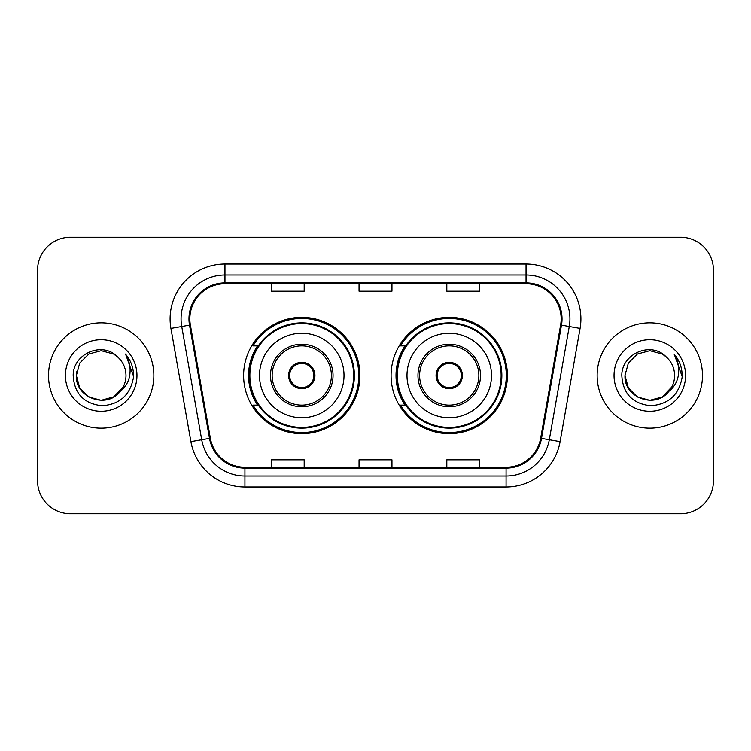 <?xml version="1.0" encoding="UTF-8"?>
<svg xmlns="http://www.w3.org/2000/svg" width="751" height="751" viewBox="0 0 751 751"><rect width="100%" height="100%" fill="white"/><g stroke="black" fill="none" stroke-linecap="round" stroke-linejoin="round"><path stroke-width="1.13" d="M391.083 375.5A58.156 58.156 0 0 0 449.239 433.656A58.156 58.156 0 0 0 507.385 375.5A58.156 58.156 0 0 0 449.239 317.344A58.156 58.156 0 0 0 391.083 375.5M243.615 375.5A58.156 58.156 0 0 0 301.761 433.656A58.156 58.156 0 0 0 359.917 375.5A58.156 58.156 0 0 0 301.761 317.344A58.156 58.156 0 0 0 243.615 375.5M257.555 405.127A53.218 53.218 0 0 1 257.555 345.873M405.024 405.127A53.218 53.218 0 0 1 405.024 345.873M37.55 270.163L37.55 480.837A32.913 32.913 0 0 0 70.463 513.75L680.537 513.75A32.913 32.913 0 0 0 713.45 480.837L713.45 270.163A32.913 32.913 0 0 0 680.537 237.25L70.463 237.25A32.913 32.913 0 0 0 37.55 270.163L37.55 480.837M48.524 375.5A52.664 52.664 0 0 0 101.188 428.164A52.664 52.664 0 0 0 153.861 375.5A52.664 52.664 0 0 0 101.188 322.836A52.664 52.664 0 0 0 48.524 375.5A52.664 52.664 0 0 0 101.188 428.164A52.664 52.664 0 0 0 153.861 375.5A52.664 52.664 0 0 0 101.188 322.836A52.664 52.664 0 0 0 48.524 375.5M597.139 375.5A52.664 52.664 0 0 0 649.812 428.164A52.664 52.664 0 0 0 702.476 375.5A52.664 52.664 0 0 0 649.812 322.836A52.664 52.664 0 0 0 597.139 375.5A52.664 52.664 0 0 0 649.812 428.164A52.664 52.664 0 0 0 702.476 375.5A52.664 52.664 0 0 0 649.812 322.836A52.664 52.664 0 0 0 597.139 375.5M189.843 318.884A35.109 35.109 0 0 1 224.962 283.775L526.038 283.775A35.109 35.109 0 0 1 560.622 324.976L540.654 438.218A35.109 35.109 0 0 1 506.071 467.225L244.929 467.225A35.109 35.109 0 0 1 210.346 438.218L190.379 324.976A35.109 35.109 0 0 1 189.843 318.884M188.97 318.884A35.992 35.992 0 0 0 189.515 325.136L209.482 438.368A35.992 35.992 0 0 0 244.929 468.108L506.071 468.108A35.992 35.992 0 0 0 541.518 438.368L561.485 325.136A35.992 35.992 0 0 0 526.038 282.892L224.962 282.892A35.992 35.992 0 0 0 188.97 318.884M170.928 328.412A54.861 54.861 0 0 1 224.962 264.023L526.038 264.023A54.861 54.861 0 0 1 580.072 328.412L560.105 441.644A54.861 54.861 0 0 1 506.071 486.977L244.929 486.977A54.861 54.861 0 0 1 190.895 441.644L170.928 328.412L181.733 326.507A43.887 43.887 0 0 1 224.962 274.997L526.038 274.997A43.887 43.887 0 0 1 569.267 326.507L549.3 439.739A43.887 43.887 0 0 1 506.071 476.003L244.929 476.003A43.887 43.887 0 0 1 201.7 439.739L181.733 326.507A43.887 43.887 0 0 1 181.066 318.884M680.537 237.25L70.463 237.25M70.463 513.75L680.537 513.75M713.45 480.837L713.45 270.163M359.044 283.775L359.044 291.2L391.956 291.2L391.956 283.775M271.261 283.775L271.261 291.2L304.183 291.2L304.183 283.775M446.817 283.775L446.817 291.2L479.739 291.2L479.739 283.775M391.956 467.225L391.956 459.8L359.044 459.8L359.044 467.225M304.183 467.225L304.183 459.8L271.261 459.8L271.261 467.225M479.739 467.225L479.739 459.8L446.817 459.8L446.817 467.225M113.589 396.979A24.802 24.802 0 0 0 125.99 375.5C125.849 368.018 122.995 361.766 117.438 356.763C102.183 340.794 72.913 353.965 73.185 375.5C74.302 393.608 83.905 403.691 101.986 405.737C119.794 404.451 130.289 394.988 133.481 377.359L133.537 375.5C133.443 367.361 130.74 360.217 125.417 354.068C129.463 360.705 130.89 367.849 129.698 375.5C128.571 381.93 125.464 387.169 120.376 391.224C124.056 386.634 125.933 381.395 125.99 375.5M113.945 396.772L101.188 400.302L88.787 396.979L79.709 387.901L76.386 375.5L79.709 387.901L88.787 396.979L101.188 400.302L113.589 396.979L123.22 386.896L120.376 391.224L123.22 386.896L113.589 396.979L101.188 400.302L88.787 396.979L79.709 387.901L76.386 375.5L79.709 363.099L88.787 354.021L101.188 350.698L113.589 354.021L117.438 356.763L113.589 354.021L101.188 350.698L88.787 354.021L79.709 363.099L76.386 375.5L79.709 363.099L88.787 354.021M120.076 391.581L113.589 396.979L101.188 400.302L88.787 396.979L79.709 387.901L76.386 375.5L79.709 387.901L88.787 396.979L101.188 400.302L113.589 396.979L120.076 391.581L113.589 396.979L101.188 400.302L88.787 396.979L79.709 387.901L76.386 375.5L79.709 387.901L88.787 396.979L101.188 400.302L113.589 396.979L120.076 391.581L114.049 396.716M123.22 386.896L113.589 396.979L101.188 400.302L88.787 396.979L79.709 387.901L76.386 375.5L79.709 387.901L88.787 396.979L101.188 400.302L113.589 396.979L123.22 386.896L119.691 392.022C106.22 409.079 75.119 397.486 76.386 375.5L76.658 371.829M65.412 375.5A35.776 35.776 0 0 0 101.188 411.276A35.776 35.776 0 0 0 136.964 375.5A35.776 35.776 0 0 0 101.188 339.724A35.776 35.776 0 0 0 65.412 375.5M76.386 375.5L79.709 363.099L88.787 354.021L101.188 350.698L113.589 354.021L117.438 356.763M125.661 354.341L133.518 376.439M259.517 375.5A42.244 42.244 0 0 1 301.761 333.256A42.244 42.244 0 0 1 344.005 375.5A42.244 42.244 0 0 1 301.761 417.744A42.244 42.244 0 0 1 259.517 375.5A42.244 42.244 0 0 0 301.761 417.744A42.244 42.244 0 0 0 344.005 375.5M272.144 375.5A29.627 29.627 0 0 0 301.761 405.127A29.627 29.627 0 0 0 331.388 375.5A29.627 29.627 0 0 0 301.761 345.873A29.627 29.627 0 0 0 272.144 375.5M258.222 345.873A52.664 52.664 0 0 0 258.222 405.127M353.665 375.5A51.903 51.903 0 0 0 301.761 323.597A51.903 51.903 0 0 0 249.867 375.5A51.903 51.903 0 0 0 301.761 427.403A51.903 51.903 0 0 0 353.665 375.5M288.6 375.5A13.171 13.171 0 0 0 301.761 388.671A13.171 13.171 0 0 0 314.932 375.5A13.171 13.171 0 0 0 301.761 362.329A13.171 13.171 0 0 0 288.6 375.5M358.818 375.5A57.057 57.057 0 0 1 253.003 405.127L258.288 405.127A52.608 52.608 0 0 0 354.378 375.622A52.608 52.608 0 0 0 258.288 345.873L253.003 345.873A57.057 57.057 0 0 1 358.818 375.5M289.013 372.205L289.464 372.205A12.729 12.729 0 0 1 314.068 372.205L313.374 372.205A12.072 12.072 0 0 1 301.761 387.572A12.072 12.072 0 0 1 290.149 372.205A12.072 12.072 0 0 1 313.374 372.205L314.519 372.205M289.464 372.205L290.149 372.205L289.464 372.205M314.519 378.795L314.068 378.795A12.729 12.729 0 0 1 289.464 378.795L289.013 378.795M314.068 378.795L313.374 378.795L314.068 378.795M662.213 396.979A24.802 24.802 0 0 0 674.614 375.5C674.473 368.018 671.619 361.766 666.062 356.763C650.807 340.794 621.537 353.965 621.809 375.5C622.926 393.608 632.52 403.691 650.61 405.737C668.418 404.451 678.913 394.988 682.105 377.359L682.161 375.5C682.068 367.361 679.355 360.217 674.032 354.068C678.087 360.705 679.505 367.849 678.313 375.5C677.186 381.93 674.079 387.169 668.991 391.224C672.68 386.634 674.558 381.395 674.614 375.5M637.411 396.979L649.812 400.302L662.213 396.979L668.69 391.581L662.213 396.979L649.812 400.302L637.411 396.979L628.334 387.901L625.01 375.5L628.334 387.901L637.411 396.979L649.812 400.302L662.213 396.979L671.845 386.896L668.944 391.28L671.845 386.896L662.213 396.979L649.812 400.302L637.411 396.979L628.334 387.901L625.01 375.5L628.334 387.901L637.411 396.979L649.812 400.302L662.213 396.979L671.845 386.896L668.306 392.022L662.579 396.763M671.845 386.896L662.213 396.979L649.812 400.302L637.411 396.979L628.334 387.901L625.01 375.5L628.334 387.901L637.411 396.979L649.812 400.302L662.213 396.979L668.306 392.022L662.213 396.979L649.812 400.302L637.411 396.979L628.334 387.901L625.01 375.5L628.334 363.099L637.411 354.021L649.812 350.698L662.213 354.021L666.062 356.763L662.213 354.021L649.812 350.698L637.411 354.021L628.334 363.099L625.01 375.5L625.283 371.829M668.69 391.581L668.306 392.022C654.844 409.079 623.734 397.486 625.01 375.5M614.036 375.5A35.776 35.776 0 0 0 649.812 411.276A35.776 35.776 0 0 0 685.588 375.5A35.776 35.776 0 0 0 649.812 339.724A35.776 35.776 0 0 0 614.036 375.5M674.276 354.341L682.143 376.439M406.995 375.5A42.244 42.244 0 0 1 449.239 333.256A42.244 42.244 0 0 1 491.483 375.5A42.244 42.244 0 0 1 449.239 417.744A42.244 42.244 0 0 1 406.995 375.5A42.244 42.244 0 0 0 449.239 417.744A42.244 42.244 0 0 0 491.483 375.5M419.612 375.5A29.627 29.627 0 0 0 449.239 405.127A29.627 29.627 0 0 0 478.856 375.5A29.627 29.627 0 0 0 449.239 345.873A29.627 29.627 0 0 0 419.612 375.5M405.69 345.873A52.664 52.664 0 0 0 405.69 405.127M501.133 375.5A51.903 51.903 0 0 0 449.239 323.597A51.903 51.903 0 0 0 397.335 375.5A51.903 51.903 0 0 0 449.239 427.403A51.903 51.903 0 0 0 501.133 375.5M436.068 375.5A13.171 13.171 0 0 0 449.239 388.671A13.171 13.171 0 0 0 462.4 375.5A13.171 13.171 0 0 0 449.239 362.329A13.171 13.171 0 0 0 436.068 375.5M506.287 375.5A57.057 57.057 0 0 1 400.471 405.127L405.756 405.127A52.608 52.608 0 0 0 501.846 375.622A52.608 52.608 0 0 0 405.756 345.873L400.471 345.873A57.057 57.057 0 0 1 506.287 375.5M436.481 372.205L436.932 372.205A12.729 12.729 0 0 1 461.536 372.205L460.851 372.205A12.072 12.072 0 0 1 449.239 387.572A12.072 12.072 0 0 1 437.626 372.205A12.072 12.072 0 0 1 460.851 372.205L461.987 372.205M436.932 372.205L437.626 372.205L436.932 372.205M461.987 378.795L461.536 378.795A12.729 12.729 0 0 1 436.932 378.795L436.481 378.795M461.536 378.795L460.851 378.795L461.536 378.795M526.038 264.023L526.038 282.892M181.733 326.507L189.515 325.136M244.929 486.977L244.929 468.108M506.071 468.108L506.071 486.977M541.518 438.368L560.105 441.644M190.895 441.644L209.482 438.368M561.485 325.136L580.072 328.412M224.962 264.023L224.962 282.892M333.04 375.5A31.27 31.27 0 0 0 301.761 344.23A31.27 31.27 0 0 0 270.491 375.5A31.27 31.27 0 0 0 301.761 406.77A31.27 31.27 0 0 0 333.04 375.5M480.509 375.5A31.27 31.27 0 0 0 449.239 344.23A31.27 31.27 0 0 0 417.96 375.5A31.27 31.27 0 0 0 449.239 406.77A31.27 31.27 0 0 0 480.509 375.5"/></g></svg>
